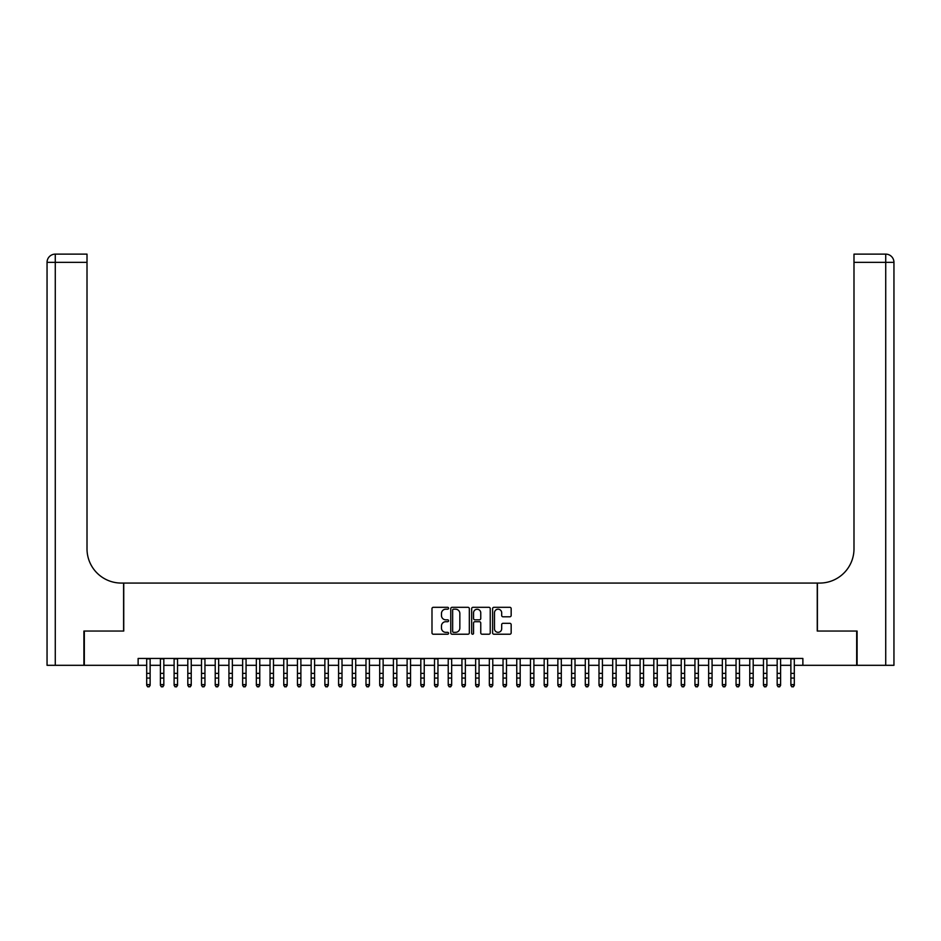 <?xml version="1.0" encoding="UTF-8"?>
<svg xmlns="http://www.w3.org/2000/svg" width="941" height="941" viewBox="0 0 941 941"><rect width="100%" height="100%" fill="white"/><g stroke="black" fill="none" stroke-linecap="round" stroke-linejoin="round"><path stroke-width="1.41" d="M448.575 608.251A0.941 0.941 0 0 0 447.634 607.31L433.33 607.31A1.341 1.341 0 0 0 431.99 608.651L431.99 632.87A1.341 1.341 0 0 0 433.33 634.222L447.634 634.222A0.941 0.941 0 0 0 448.575 633.281A0.941 0.941 0 0 0 447.634 632.34L445.775 632.34A4.305 4.305 0 0 1 441.47 628.035L441.47 626.012A4.305 4.305 0 0 1 445.775 621.707L447.634 621.707A0.941 0.941 0 0 0 448.575 620.766A0.941 0.941 0 0 0 447.634 619.825L445.775 619.825A4.305 4.305 0 0 1 441.47 615.52L441.47 613.497A4.305 4.305 0 0 1 445.775 609.192L447.634 609.192A0.941 0.941 0 0 0 448.575 608.251M509.822 616.79A1.341 1.341 0 0 0 511.163 615.449L511.163 608.651A1.341 1.341 0 0 0 509.822 607.31L493.943 607.31A1.341 1.341 0 0 0 492.602 608.651L492.602 632.87A1.341 1.341 0 0 0 493.943 634.222L509.822 634.222A1.341 1.341 0 0 0 511.163 632.87L511.163 624.671A1.341 1.341 0 0 0 509.822 623.318L503.023 623.318A1.341 1.341 0 0 0 501.682 624.671L501.682 628.741A3.599 3.599 0 0 1 498.083 632.34A3.599 3.599 0 0 1 494.484 628.741L494.484 612.791A3.599 3.599 0 0 1 498.083 609.192A3.599 3.599 0 0 1 501.682 612.791L501.682 615.449A1.341 1.341 0 0 0 503.023 616.79L509.822 616.79M138.127 665.311L84.325 665.311L84.325 631.046L123.742 631.046L123.742 583.067L817.258 583.067L817.258 631.046L856.675 631.046L856.675 665.311L802.873 665.311L802.873 658.453L138.127 658.453L138.127 665.311L146.69 665.311M469.324 608.651A1.341 1.341 0 0 0 467.983 607.31L452.103 607.31A1.341 1.341 0 0 0 450.763 608.651L450.763 632.87A1.341 1.341 0 0 0 452.103 634.222L467.983 634.222A1.341 1.341 0 0 0 469.324 632.87L469.324 608.651M473.017 607.31L488.897 607.31A1.341 1.341 0 0 1 490.237 608.651L490.237 632.87A1.341 1.341 0 0 1 488.897 634.222L482.098 634.222A1.341 1.341 0 0 1 480.757 632.87L480.757 623.048A1.341 1.341 0 0 0 479.416 621.707L474.911 621.707A1.341 1.341 0 0 0 473.558 623.048L473.558 633.281A0.941 0.941 0 0 1 472.617 634.222A0.941 0.941 0 0 1 471.676 633.281L471.676 608.651A1.341 1.341 0 0 1 473.017 607.31M150.125 665.311L160.405 665.311M163.828 665.311L174.109 665.311M177.531 665.311L187.812 665.311M191.235 665.311L201.515 665.311M204.95 665.311L215.218 665.311M218.653 665.311L228.934 665.311M232.356 665.311L242.637 665.311M246.06 665.311L256.34 665.311M259.763 665.311L270.043 665.311M273.478 665.311L283.759 665.311M287.181 665.311L297.462 665.311M300.885 665.311L311.165 665.311M314.588 665.311L324.868 665.311M328.303 665.311L338.584 665.311M342.006 665.311L352.287 665.311M355.71 665.311L365.99 665.311M369.413 665.311L379.694 665.311M383.128 665.311L393.409 665.311M396.831 665.311L407.112 665.311M410.535 665.311L420.815 665.311M424.238 665.311L434.519 665.311M437.953 665.311L448.222 665.311M451.656 665.311L461.937 665.311M465.36 665.311L475.64 665.311M479.063 665.311L489.344 665.311M492.778 665.311L503.047 665.311M506.481 665.311L516.762 665.311M520.185 665.311L530.465 665.311M533.888 665.311L544.169 665.311M547.591 665.311L557.872 665.311M561.307 665.311L571.587 665.311M575.01 665.311L585.29 665.311M588.713 665.311L598.994 665.311M602.416 665.311L612.697 665.311M616.132 665.311L626.412 665.311M629.835 665.311L640.115 665.311M643.538 665.311L653.819 665.311M657.241 665.311L667.522 665.311M670.957 665.311L681.237 665.311M684.66 665.311L694.94 665.311M698.363 665.311L708.644 665.311M712.066 665.311L722.347 665.311M725.782 665.311L736.05 665.311M739.485 665.311L749.765 665.311M753.188 665.311L763.469 665.311M766.891 665.311L777.172 665.311M780.595 665.311L790.875 665.311M794.31 665.311L802.873 665.311M453.586 609.192A0.941 0.941 0 0 0 452.645 610.133L452.645 631.387A0.941 0.941 0 0 0 453.586 632.34L455.538 632.34A4.305 4.305 0 0 0 459.843 628.035L459.843 613.497A4.305 4.305 0 0 0 455.538 609.192L453.586 609.192M480.757 612.862A3.599 3.599 0 0 0 477.158 609.262A3.599 3.599 0 0 0 473.558 612.862L473.558 618.472A1.341 1.341 0 0 0 474.911 619.825L479.416 619.825A1.341 1.341 0 0 0 480.757 618.472L480.757 612.862M150.125 658.453L150.125 685.366L149.09 686.871L147.725 686.565L149.09 686.871M146.69 658.453L146.69 684.601L150.125 684.601L149.09 686.565M147.725 686.871L146.69 685.366L147.725 686.565M83.914 631.046L123.6 631.046L123.6 583.067L121.271 583.067A34.264 34.264 0 0 1 87.007 548.803L87.007 262.351L55.272 262.351L55.272 665.311L83.914 665.311L83.914 631.046M55.272 665.311L47.05 665.311L47.05 262.351A8.222 8.222 0 0 1 55.272 254.129L87.007 254.129L87.007 262.351M87.007 254.129L55.272 254.129A8.222 8.222 0 0 0 47.05 262.351L55.272 262.351L55.272 254.129M121.271 583.067A34.264 34.264 0 0 1 87.007 548.803M893.95 665.311L893.95 262.351L893.95 665.311L857.086 665.311L857.086 631.046L817.4 631.046L817.4 583.067L819.729 583.067A34.264 34.264 0 0 0 853.993 548.803L853.993 254.129L885.728 254.129L853.993 254.129M893.95 262.351L893.95 583.067L893.95 262.351A8.222 8.222 0 0 0 885.728 254.129A8.222 8.222 0 0 1 893.95 262.351L853.993 262.351M819.729 583.067A34.264 34.264 0 0 0 853.993 548.803M163.828 658.453L163.828 685.366L162.793 686.871L161.429 686.565L162.793 686.871M160.405 658.453L160.405 684.601L163.828 684.601L162.793 686.565M161.429 686.871L160.405 685.366L161.429 686.565M177.531 658.453L177.531 685.366L176.508 686.871L175.132 686.565L176.508 686.871M174.109 658.453L174.109 684.601L177.531 684.601L176.508 686.565M175.132 686.871L174.109 685.366L175.132 686.565M191.235 658.453L191.235 685.366L190.211 686.871L188.835 686.565L190.211 686.871M187.812 658.453L187.812 684.601L191.235 684.601L190.211 686.565M188.835 686.871L187.812 685.366L188.835 686.565M204.95 658.453L204.95 685.366L203.915 686.871L202.55 686.565L203.915 686.871M201.515 658.453L201.515 684.601L204.95 684.601L203.915 686.565M202.55 686.871L201.515 685.366L202.55 686.565M218.653 658.453L218.653 685.366L217.618 686.871L216.254 686.565L217.618 686.871M215.218 658.453L215.218 684.601L218.653 684.601L217.618 686.565M216.254 686.871L215.218 685.366L216.254 686.565M232.356 658.453L232.356 685.366L231.333 686.871L229.957 686.565L231.333 686.871M228.934 658.453L228.934 684.601L232.356 684.601L231.333 686.565M229.957 686.871L228.934 685.366L229.957 686.565M246.06 658.453L246.06 685.366L245.036 686.871L243.66 686.565L245.036 686.871M242.637 658.453L242.637 684.601L246.06 684.601L245.036 686.565M243.66 686.871L242.637 685.366L243.66 686.565M259.763 658.453L259.763 685.366L258.74 686.871L257.375 686.565L258.74 686.871M256.34 658.453L256.34 684.601L259.763 684.601L258.74 686.565M257.375 686.871L256.34 685.366L257.375 686.565M273.478 658.453L273.478 685.366L272.443 686.871L271.079 686.565L272.443 686.871M270.043 658.453L270.043 684.601L273.478 684.601L272.443 686.565M271.079 686.871L270.043 685.366L271.079 686.565M287.181 658.453L287.181 685.366L286.158 686.871L284.782 686.565L286.158 686.871M283.759 658.453L283.759 684.601L287.181 684.601L286.158 686.565M284.782 686.871L283.759 685.366L284.782 686.565M300.885 658.453L300.885 685.366L299.861 686.871L298.485 686.565L299.861 686.871M297.462 658.453L297.462 684.601L300.885 684.601L299.861 686.565M298.485 686.871L297.462 685.366L298.485 686.565M314.588 658.453L314.588 685.366L313.565 686.871L312.2 686.565L313.565 686.871M311.165 658.453L311.165 684.601L314.588 684.601L313.565 686.565M312.2 686.871L311.165 685.366L312.2 686.565M328.303 658.453L328.303 685.366L327.268 686.871L325.904 686.565L327.268 686.871M324.868 658.453L324.868 684.601L328.303 684.601L327.268 686.565M325.904 686.871L324.868 685.366L325.904 686.565M342.006 658.453L342.006 685.366L340.983 686.871L339.607 686.565L340.983 686.871M338.584 658.453L338.584 684.601L342.006 684.601L340.983 686.565M339.607 686.871L338.584 685.366L339.607 686.565M355.71 658.453L355.71 685.366L354.686 686.871L353.31 686.565L354.686 686.871M352.287 658.453L352.287 684.601L355.71 684.601L354.686 686.565M353.31 686.871L352.287 685.366L353.31 686.565M369.413 658.453L369.413 685.366L368.39 686.871L367.014 686.565L368.39 686.871M365.99 658.453L365.99 684.601L369.413 684.601L368.39 686.565M367.014 686.871L365.99 685.366L367.014 686.565M383.128 658.453L383.128 685.366L382.093 686.871L380.729 686.565L382.093 686.871M379.694 658.453L379.694 684.601L383.128 684.601L382.093 686.565M380.729 686.871L379.694 685.366L380.729 686.565M396.831 658.453L396.831 685.366L395.796 686.871L394.432 686.565L395.796 686.871M393.409 658.453L393.409 684.601L396.831 684.601L395.796 686.565M394.432 686.871L393.409 685.366L394.432 686.565M410.535 658.453L410.535 685.366L409.511 686.871L408.135 686.565L409.511 686.871M407.112 658.453L407.112 684.601L410.535 684.601L409.511 686.565M408.135 686.871L407.112 685.366L408.135 686.565M424.238 658.453L424.238 685.366L423.215 686.871L421.839 686.565L423.215 686.871M420.815 658.453L420.815 684.601L424.238 684.601L423.215 686.565M421.839 686.871L420.815 685.366L421.839 686.565M437.953 658.453L437.953 685.366L436.918 686.871L435.554 686.565L436.918 686.871M434.519 658.453L434.519 684.601L437.953 684.601L436.918 686.565M435.554 686.871L434.519 685.366L435.554 686.565M451.656 658.453L451.656 685.366L450.621 686.871L449.257 686.565L450.621 686.871M448.222 658.453L448.222 684.601L451.656 684.601L450.621 686.565M449.257 686.871L448.222 685.366L449.257 686.565M465.36 658.453L465.36 685.366L464.336 686.871L462.96 686.565L464.336 686.871M461.937 658.453L461.937 684.601L465.36 684.601L464.336 686.565M462.96 686.871L461.937 685.366L462.96 686.565M479.063 658.453L479.063 685.366L478.04 686.871L476.664 686.565L478.04 686.871M475.64 658.453L475.64 684.601L479.063 684.601L478.04 686.565M476.664 686.871L475.64 685.366L476.664 686.565M492.778 658.453L492.778 685.366L491.743 686.871L490.379 686.565L491.743 686.871M489.344 658.453L489.344 684.601L492.778 684.601L491.743 686.565M490.379 686.871L489.344 685.366L490.379 686.565M506.481 658.453L506.481 685.366L505.446 686.871L504.082 686.565L505.446 686.871M503.047 658.453L503.047 684.601L506.481 684.601L505.446 686.565M504.082 686.871L503.047 685.366L504.082 686.565M520.185 658.453L520.185 685.366L519.161 686.871L517.785 686.565L519.161 686.871M516.762 658.453L516.762 684.601L520.185 684.601L519.161 686.565M517.785 686.871L516.762 685.366L517.785 686.565M533.888 658.453L533.888 685.366L532.865 686.871L531.489 686.565L532.865 686.871M530.465 658.453L530.465 684.601L533.888 684.601L532.865 686.565M531.489 686.871L530.465 685.366L531.489 686.565M547.591 658.453L547.591 685.366L546.568 686.871L545.204 686.565L546.568 686.871M544.169 658.453L544.169 684.601L547.591 684.601L546.568 686.565M545.204 686.871L544.169 685.366L545.204 686.565M561.307 658.453L561.307 685.366L560.271 686.871L558.907 686.565L560.271 686.871M557.872 658.453L557.872 684.601L561.307 684.601L560.271 686.565M558.907 686.871L557.872 685.366L558.907 686.565M575.01 658.453L575.01 685.366L573.986 686.871L572.61 686.565L573.986 686.871M571.587 658.453L571.587 684.601L575.01 684.601L573.986 686.565M572.61 686.871L571.587 685.366L572.61 686.565M588.713 658.453L588.713 685.366L587.69 686.871L586.314 686.565L587.69 686.871M585.29 658.453L585.29 684.601L588.713 684.601L587.69 686.565M586.314 686.871L585.29 685.366L586.314 686.565M602.416 658.453L602.416 685.366L601.393 686.871L600.017 686.565L601.393 686.871M598.994 658.453L598.994 684.601L602.416 684.601L601.393 686.565M600.017 686.871L598.994 685.366L600.017 686.565M616.132 658.453L616.132 685.366L615.096 686.871L613.732 686.565L615.096 686.871M612.697 658.453L612.697 684.601L616.132 684.601L615.096 686.565M613.732 686.871L612.697 685.366L613.732 686.565M629.835 658.453L629.835 685.366L628.8 686.871L627.435 686.565L628.8 686.871M626.412 658.453L626.412 684.601L629.835 684.601L628.8 686.565M627.435 686.871L626.412 685.366L627.435 686.565M643.538 658.453L643.538 685.366L642.515 686.871L641.139 686.565L642.515 686.871M640.115 658.453L640.115 684.601L643.538 684.601L642.515 686.565M641.139 686.871L640.115 685.366L641.139 686.565M657.241 658.453L657.241 685.366L656.218 686.871L654.842 686.565L656.218 686.871M653.819 658.453L653.819 684.601L657.241 684.601L656.218 686.565M654.842 686.871L653.819 685.366L654.842 686.565M670.957 658.453L670.957 685.366L669.921 686.871L668.557 686.565L669.921 686.871M667.522 658.453L667.522 684.601L670.957 684.601L669.921 686.565M668.557 686.871L667.522 685.366L668.557 686.565M684.66 658.453L684.66 685.366L683.625 686.871L682.26 686.565L683.625 686.871M681.237 658.453L681.237 684.601L684.66 684.601L683.625 686.565M682.26 686.871L681.237 685.366L682.26 686.565M698.363 658.453L698.363 685.366L697.34 686.871L695.964 686.565L697.34 686.871M694.94 658.453L694.94 684.601L698.363 684.601L697.34 686.565M695.964 686.871L694.94 685.366L695.964 686.565M712.066 658.453L712.066 685.366L711.043 686.871L709.667 686.565L711.043 686.871M708.644 658.453L708.644 684.601L712.066 684.601L711.043 686.565M709.667 686.871L708.644 685.366L709.667 686.565M725.782 658.453L725.782 685.366L724.746 686.871L723.382 686.565L724.746 686.871M722.347 658.453L722.347 684.601L725.782 684.601L724.746 686.565M723.382 686.871L722.347 685.366L723.382 686.565M739.485 658.453L739.485 685.366L738.45 686.871L737.085 686.565L738.45 686.871M736.05 658.453L736.05 684.601L739.485 684.601L738.45 686.565M737.085 686.871L736.05 685.366L737.085 686.565M753.188 658.453L753.188 685.366L752.165 686.871L750.789 686.565L752.165 686.871M749.765 658.453L749.765 684.601L753.188 684.601L752.165 686.565M750.789 686.871L749.765 685.366L750.789 686.565M766.891 658.453L766.891 685.366L765.868 686.871L764.492 686.565L765.868 686.871M763.469 658.453L763.469 684.601L766.891 684.601L765.868 686.565M764.492 686.871L763.469 685.366L764.492 686.565M780.595 658.453L780.595 685.366L779.571 686.871L778.207 686.565L779.571 686.871M777.172 658.453L777.172 684.601L780.595 684.601L779.571 686.565M778.207 686.871L777.172 685.366L778.207 686.565M794.31 658.453L794.31 685.366L793.275 686.871L791.91 686.565L793.275 686.871M790.875 658.453L790.875 684.601L794.31 684.601L793.275 686.565M791.91 686.871L790.875 685.366L791.91 686.565M150.125 673.368L146.69 673.368M150.125 678.073L146.69 678.073M150.125 658.9L146.69 658.9M885.728 665.311L885.728 254.129M163.828 673.368L160.405 673.368M163.828 678.073L160.405 678.073M163.828 658.9L160.405 658.9M177.531 673.368L174.109 673.368M177.531 678.073L174.109 678.073M177.531 658.9L174.109 658.9M191.235 673.368L187.812 673.368M191.235 678.073L187.812 678.073M191.235 658.9L187.812 658.9M204.95 673.368L201.515 673.368M204.95 678.073L201.515 678.073M204.95 658.9L201.515 658.9M218.653 673.368L215.218 673.368M218.653 678.073L215.218 678.073M218.653 658.9L215.218 658.9M232.356 673.368L228.934 673.368M232.356 678.073L228.934 678.073M232.356 658.9L228.934 658.9M246.06 673.368L242.637 673.368M246.06 678.073L242.637 678.073M246.06 658.9L242.637 658.9M259.763 673.368L256.34 673.368M259.763 678.073L256.34 678.073M259.763 658.9L256.34 658.9M273.478 673.368L270.043 673.368M273.478 678.073L270.043 678.073M273.478 658.9L270.043 658.9M287.181 673.368L283.759 673.368M287.181 678.073L283.759 678.073M287.181 658.9L283.759 658.9M300.885 673.368L297.462 673.368M300.885 678.073L297.462 678.073M300.885 658.9L297.462 658.9M314.588 673.368L311.165 673.368M314.588 678.073L311.165 678.073M314.588 658.9L311.165 658.9M328.303 673.368L324.868 673.368M328.303 678.073L324.868 678.073M328.303 658.9L324.868 658.9M342.006 673.368L338.584 673.368M342.006 678.073L338.584 678.073M342.006 658.9L338.584 658.9M355.71 673.368L352.287 673.368M355.71 678.073L352.287 678.073M355.71 658.9L352.287 658.9M369.413 673.368L365.99 673.368M369.413 678.073L365.99 678.073M369.413 658.9L365.99 658.9M383.128 673.368L379.694 673.368M383.128 678.073L379.694 678.073M383.128 658.9L379.694 658.9M396.831 673.368L393.409 673.368M396.831 678.073L393.409 678.073M396.831 658.9L393.409 658.9M410.535 673.368L407.112 673.368M410.535 678.073L407.112 678.073M410.535 658.9L407.112 658.9M424.238 673.368L420.815 673.368M424.238 678.073L420.815 678.073M424.238 658.9L420.815 658.9M437.953 673.368L434.519 673.368M437.953 678.073L434.519 678.073M437.953 658.9L434.519 658.9M451.656 673.368L448.222 673.368M451.656 678.073L448.222 678.073M451.656 658.9L448.222 658.9M465.36 673.368L461.937 673.368M465.36 678.073L461.937 678.073M465.36 658.9L461.937 658.9M479.063 673.368L475.64 673.368M479.063 678.073L475.64 678.073M479.063 658.9L475.64 658.9M492.778 673.368L489.344 673.368M492.778 678.073L489.344 678.073M492.778 658.9L489.344 658.9M506.481 673.368L503.047 673.368M506.481 678.073L503.047 678.073M506.481 658.9L503.047 658.9M520.185 673.368L516.762 673.368M520.185 678.073L516.762 678.073M520.185 658.9L516.762 658.9M533.888 673.368L530.465 673.368M533.888 678.073L530.465 678.073M533.888 658.9L530.465 658.9M547.591 673.368L544.169 673.368M547.591 678.073L544.169 678.073M547.591 658.9L544.169 658.9M561.307 673.368L557.872 673.368M561.307 678.073L557.872 678.073M561.307 658.9L557.872 658.9M575.01 673.368L571.587 673.368M575.01 678.073L571.587 678.073M575.01 658.9L571.587 658.9M588.713 673.368L585.29 673.368M588.713 678.073L585.29 678.073M588.713 658.9L585.29 658.9M602.416 673.368L598.994 673.368M602.416 678.073L598.994 678.073M602.416 658.9L598.994 658.9M616.132 673.368L612.697 673.368M616.132 678.073L612.697 678.073M616.132 658.9L612.697 658.9M629.835 673.368L626.412 673.368M629.835 678.073L626.412 678.073M629.835 658.9L626.412 658.9M643.538 673.368L640.115 673.368M643.538 678.073L640.115 678.073M643.538 658.9L640.115 658.9M657.241 673.368L653.819 673.368M657.241 678.073L653.819 678.073M657.241 658.9L653.819 658.9M670.957 673.368L667.522 673.368M670.957 678.073L667.522 678.073M670.957 658.9L667.522 658.9M684.66 673.368L681.237 673.368M684.66 678.073L681.237 678.073M684.66 658.9L681.237 658.9M698.363 673.368L694.94 673.368M698.363 678.073L694.94 678.073M698.363 658.9L694.94 658.9M712.066 673.368L708.644 673.368M712.066 678.073L708.644 678.073M712.066 658.9L708.644 658.9M725.782 673.368L722.347 673.368M725.782 678.073L722.347 678.073M725.782 658.9L722.347 658.9M739.485 673.368L736.05 673.368M739.485 678.073L736.05 678.073M739.485 658.9L736.05 658.9M753.188 673.368L749.765 673.368M753.188 678.073L749.765 678.073M753.188 658.9L749.765 658.9M766.891 673.368L763.469 673.368M766.891 678.073L763.469 678.073M766.891 658.9L763.469 658.9M780.595 673.368L777.172 673.368M780.595 678.073L777.172 678.073M780.595 658.9L777.172 658.9M794.31 673.368L790.875 673.368M794.31 678.073L790.875 678.073M794.31 658.9L790.875 658.9"/></g></svg>
